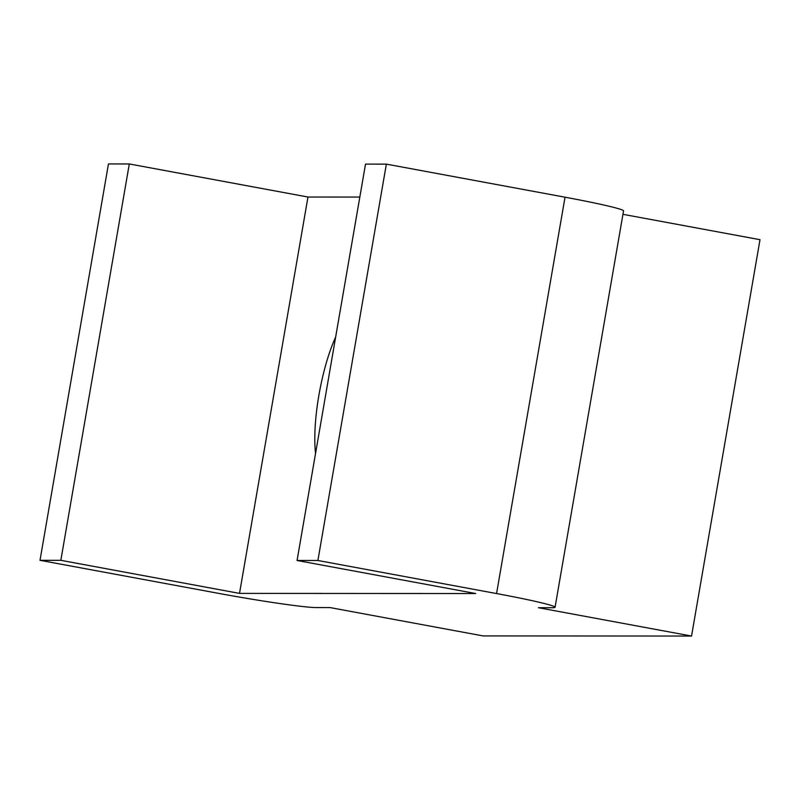 <?xml version="1.0" encoding="UTF-8"?>
<svg xmlns="http://www.w3.org/2000/svg" width="800" height="800" viewBox="0 0 800 800"><rect width="100%" height="100%" fill="white"/><g stroke="black" fill="none" stroke-linecap="round" stroke-linejoin="round"><path stroke-width="1.2" d="M335.66 337.01A80.53 20.52 -79.5 0 0 318.9 395.24A80.53 20.52 -79.5 0 0 315.54 453.48M691.54 636.05L538.4 607.71L552.29 607.72A80.53 3.66 -170.2 0 0 555.07 607.25A80.53 3.66 -170.2 0 0 496.56 593.56L317.9 560.49L386.36 164.13L365.52 164.12L297.06 560.48L475.72 593.54L239.51 593.39L307.97 197.03L129.31 163.96L108.46 163.95L40 560.31L218.66 593.38A80.53 3.66 -170.2 0 0 316.08 607.56L329.97 607.57L483.11 635.92L691.54 636.05L760 239.69L622.94 214.32M317.9 560.49L297.06 560.48M359.83 197.06L307.97 197.03M239.51 593.39L60.84 560.32L129.31 163.96M60.84 560.32L40 560.31M555.07 607.25L623.54 210.89A80.53 3.66 -170.2 0 0 565.03 197.2L386.36 164.13M496.56 593.56L565.03 197.2"/></g></svg>
